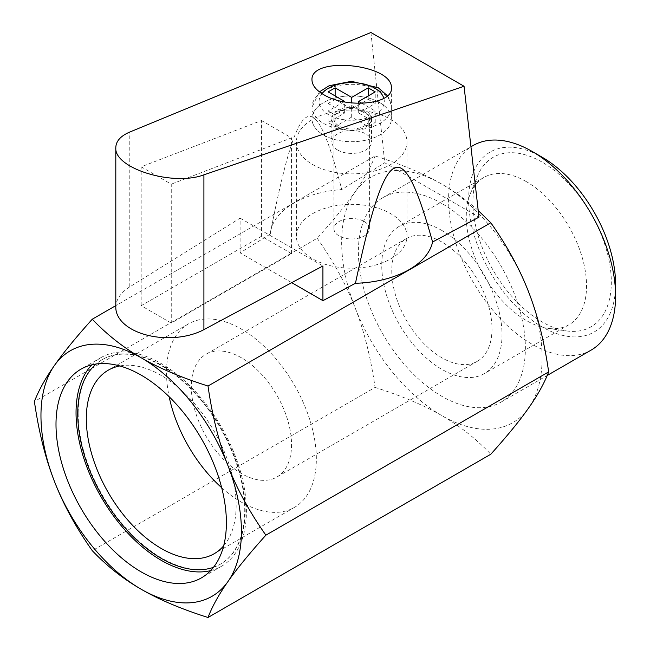 <?xml version="1.0" encoding="UTF-8"?>
<svg xmlns="http://www.w3.org/2000/svg" width="650" height="650" viewBox="0 0 650 650"><rect width="100%" height="100%" fill="white"/><g stroke="black" fill="none" stroke-linecap="round" stroke-linejoin="round"><path stroke-width="0.49" stroke-dasharray="3.25 2.44" d="M441.886 242.052A70.874 40.917 -120 0 0 406.445 238.542A70.874 40.917 -120 0 0 406.445 320.377A70.874 40.917 -120 0 0 477.319 361.294A70.874 40.917 -120 0 0 488.183 304.501A70.874 40.917 -120 0 0 441.886 242.052M241.418 357.784A70.874 40.917 -120 0 0 205.985 354.274A70.874 40.917 -120 0 0 205.985 436.109A70.874 40.917 -120 0 0 276.859 477.035A70.874 40.917 -120 0 0 287.723 420.241A70.874 40.917 -120 0 0 241.418 357.784M441.886 230.474A85.053 49.099 -120 0 0 399.36 226.265A85.053 49.099 -120 0 0 399.36 324.472A85.053 49.099 -120 0 0 484.404 373.571A85.053 49.099 -120 0 0 497.445 305.419A85.053 49.099 -120 0 0 441.886 230.474M526.411 181.675A85.053 49.099 -120 0 0 483.884 177.466A85.053 49.099 -120 0 0 470.226 193.903A85.053 49.099 -120 0 0 483.884 275.673A85.053 49.099 -120 0 0 547.869 328.38A85.053 49.099 -120 0 0 568.929 324.773A85.053 49.099 -120 0 0 581.969 256.62A85.053 49.099 -120 0 0 526.411 181.675M542.116 162.134A97.874 56.509 -120 0 0 477.466 176.207A97.874 56.509 -120 0 0 493.179 270.303A97.874 56.509 -120 0 0 566.808 330.964A97.874 56.509 -120 0 0 610.171 266.849A97.874 56.509 -120 0 0 542.116 162.134M615.591 284.473A103.919 59.995 60 0 1 542.116 326.901A103.919 59.995 60 0 1 468.634 199.631A103.919 59.995 60 0 1 542.116 157.202M591.134 350.106A118.089 68.177 60 0 1 500.134 318.467A118.089 68.177 60 0 1 448.589 199.631A118.089 68.177 60 0 1 473.046 145.567M441.886 203.499A118.089 68.177 -120 0 0 382.842 197.649A118.089 68.177 -120 0 0 382.842 334.011A118.089 68.177 -120 0 0 500.931 402.188A118.089 68.177 -120 0 0 519.033 307.564A118.089 68.177 -120 0 0 441.886 203.499M528.686 292.167A141.749 81.835 -120 0 0 441.886 184.178A141.749 81.835 -120 0 0 355.079 191.937A141.749 81.835 -120 0 0 355.079 307.669A141.749 81.835 -120 0 0 441.886 415.659A141.749 81.835 -120 0 0 528.686 407.899A141.749 81.835 -120 0 0 528.686 292.167M478.213 210.527C467.131 200.533 455.024 191.758 441.886 184.178C424.044 173.826 401.773 164.418 375.066 155.943L115.806 305.622M375.066 155.943C370.727 167.188 364.065 179.189 355.079 191.937C346.182 204.628 333.556 220.074 317.192 238.266L34.409 401.529M317.192 238.266C333.556 261.463 346.182 284.602 355.079 307.669C364.065 330.696 370.727 357.273 375.066 387.416L92.276 550.68M375.066 387.416C401.773 395.891 424.044 405.308 441.886 415.659C459.81 425.953 476.117 438.815 490.799 454.236M210.616 570.627A120.486 69.566 -120 0 0 221.479 566.288A120.486 69.566 -120 0 0 239.947 469.747A120.486 69.566 -120 0 0 161.241 363.569A120.486 69.566 -120 0 0 100.994 357.606A120.486 69.566 -120 0 0 91.812 364.845M78.187 413.473A118.089 68.177 -120 0 0 129.732 532.317A118.089 68.177 -120 0 0 220.732 563.956A118.089 68.177 -120 0 0 238.834 469.324A118.089 68.177 -120 0 0 161.688 365.267A118.089 68.177 -120 0 0 102.643 359.418A118.089 68.177 -120 0 0 78.187 413.473M213.468 567.336A118.089 68.177 -120 0 0 220.285 564.216A118.089 68.177 -120 0 0 244.741 510.161A118.089 68.177 -120 0 0 193.196 391.316A118.089 68.177 -120 0 0 102.196 359.678A118.089 68.177 -120 0 0 96.086 364.024M223.657 545.837A105.958 61.173 -120 0 0 236.161 505.204A105.958 61.173 -120 0 0 196.657 406.161A105.958 61.173 -120 0 0 119.803 365.95M221.666 487.703A105.958 61.173 -120 0 0 294.401 507.414A105.958 61.173 -120 0 0 316.347 458.908A105.958 61.173 -120 0 0 270.091 352.276A105.958 61.173 -120 0 0 188.443 323.895A105.958 61.173 -120 0 0 169.146 396.736M343.964 101.839L328.12 110.987L335.14 115.034L351.674 105.487L368.217 115.034L375.229 110.987L362.042 103.374M379.738 102.594A39.691 22.912 180 0 1 391.365 118.796A39.691 22.912 180 0 1 351.674 141.708A39.691 22.912 180 0 1 311.984 118.796A39.691 22.912 180 0 1 336.489 97.63A39.691 22.912 180 0 1 379.738 102.594M364.203 111.564A17.721 10.229 180 0 1 369.395 118.796A17.721 10.229 180 0 1 351.674 129.025A17.721 10.229 180 0 1 333.954 118.796A17.721 10.229 180 0 1 344.898 109.346A17.721 10.229 180 0 1 364.203 111.564M364.203 221.512A17.721 10.229 180 0 1 369.395 228.751A17.721 10.229 180 0 1 351.674 238.981A17.721 10.229 180 0 1 333.954 228.751A17.721 10.229 180 0 1 344.898 219.294A17.721 10.229 180 0 1 364.203 221.512M328.12 103.464L335.14 99.409L351.674 108.956L368.217 99.409L375.229 103.464L358.694 113.011L375.229 122.558L368.217 126.612L351.674 117.065L335.14 126.612L328.12 122.558L344.662 113.011L328.12 103.464L328.12 91.886M344.662 113.011L344.662 101.977M328.12 122.558L328.12 110.987M335.14 126.612L335.14 115.034M351.674 117.065L351.674 105.487M368.217 126.612L368.217 115.034M375.229 122.558L375.229 110.987M358.694 113.011L358.694 103.391M375.229 103.464L375.229 91.886M368.217 99.409L368.217 95.94M351.674 108.956L351.674 102.976M335.14 99.409L335.14 95.94M270.262 234.081L275.178 209.129L270.741 230.717A81.502 47.06 180 0 0 270.262 234.081L240.11 252.866L291.712 282.661M270.741 230.717A81.502 47.06 180 0 1 341.746 189.556L384.751 162.768L478.969 217.165M312.585 213.696A55.283 31.915 180 0 1 372.832 206.773A55.283 31.915 180 0 1 406.957 236.259A55.283 31.915 180 0 1 372.832 265.752A55.283 31.915 180 0 1 312.585 258.83A55.283 31.915 180 0 1 296.392 236.259A55.283 31.915 180 0 1 312.585 213.696M275.178 209.129C300.251 91.228 315.266 86.808 341.746 189.556M240.11 252.866L240.11 218.14L129.789 286.853A52.447 30.282 0 0 0 115.806 307.442M370.923 32.5L384.751 162.768M240.11 218.14L322.92 265.956M171.259 323.066L141.188 305.703L261.471 236.259L291.533 253.622L171.259 323.066L171.259 184.178L141.188 166.814L261.471 120.526L261.471 236.259M141.188 305.703L141.188 166.814M261.471 120.526L291.533 137.881L171.259 184.178M291.533 253.622L291.533 137.881M323.611 134.997A39.691 22.912 0 0 0 366.868 139.969A39.691 22.912 0 0 0 391.365 118.796A39.691 22.912 0 0 0 351.674 95.883A39.691 22.912 0 0 0 311.984 118.796A39.691 22.912 0 0 0 323.611 134.997M337.642 126.896A19.841 11.456 0 0 0 359.271 129.382A19.841 11.456 0 0 0 371.524 118.796A19.841 11.456 0 0 0 351.674 107.339A19.841 11.456 0 0 0 331.833 118.796A19.841 11.456 0 0 0 337.642 126.896M337.642 150.044A19.841 11.456 0 0 0 359.271 152.531A19.841 11.456 0 0 0 371.524 141.944A19.841 11.456 0 0 0 351.674 130.487A19.841 11.456 0 0 0 331.833 141.944A19.841 11.456 0 0 0 337.642 150.044M312.585 164.515A55.283 31.915 0 0 0 372.832 171.429A55.283 31.915 0 0 0 406.957 141.944A55.283 31.915 0 0 0 351.674 110.029A55.283 31.915 0 0 0 296.392 141.944A55.283 31.915 0 0 0 312.585 164.515M383.849 98.394A32.606 18.826 180 0 1 347.368 120.096A32.606 18.826 180 0 1 322.01 93.632M379.738 91.024A39.691 22.912 180 0 1 391.365 107.226A39.691 22.912 180 0 1 351.674 130.138A39.691 22.912 180 0 1 311.984 107.226A39.691 22.912 180 0 1 336.489 86.052A39.691 22.912 180 0 1 379.738 91.024M129.789 286.853L129.789 132.031M406.445 238.542L205.985 354.274M477.319 361.294L276.859 477.035M483.884 177.466L399.36 226.265M568.929 324.773L484.404 373.571M547.869 328.38L566.808 330.964M470.226 193.903L477.466 176.207M500.931 402.188L547.227 375.456M382.842 197.649L470.949 146.778M100.994 357.606L80.949 369.176M221.479 566.288L201.435 577.866M102.643 359.418L102.196 359.678M220.732 563.956L220.285 564.216M188.443 323.895L108.258 370.183M294.401 507.414L214.216 553.711M391.365 88.091L391.365 118.796L391.365 107.226L389.813 99.856L387.506 95.826M311.984 80.064L311.984 118.796L311.984 107.226L319.434 91.845M369.395 228.751L369.395 118.796M333.954 228.751L333.954 118.796M331.833 118.796L331.833 141.944M371.524 118.796L371.524 141.944M296.392 141.944L296.392 236.259M406.957 141.944L406.957 236.259"/><path stroke-width="0.97" d="M470.949 146.778L473.046 145.567A118.089 68.177 60 0 1 532.09 151.418L542.116 157.202A103.919 59.995 60 0 1 615.591 284.473L615.591 296.051A118.089 68.177 60 0 1 591.134 350.106L547.227 375.456M532.09 151.418L532.09 151.418A118.089 68.177 60 0 1 615.591 296.051M548.665 371.906L265.882 535.169C249.519 553.369 236.893 568.807 227.996 581.506C219.009 594.254 212.347 606.247 208.008 617.5L490.799 454.236C507.163 436.044 519.789 420.599 528.686 407.899C537.672 395.151 544.334 383.159 548.665 371.906C544.334 341.762 537.672 315.185 528.686 292.167C519.789 269.092 507.163 245.96 490.799 222.763L478.213 210.527M115.806 305.622L92.276 319.207C106.957 334.628 123.264 347.482 141.188 357.784C159.031 368.136 181.301 377.553 208.008 386.027C212.347 416.171 219.009 442.747 227.996 465.766C236.893 488.841 249.519 511.973 265.882 535.169M490.799 222.763L208.008 386.027M208.008 617.5C181.301 609.026 159.031 599.609 141.188 589.258C123.264 578.963 106.957 566.101 92.276 550.68C75.912 527.483 63.286 504.351 54.389 481.276C45.403 458.258 38.74 431.673 34.409 401.529C38.74 390.284 45.403 378.284 54.389 365.536C63.286 352.844 75.912 337.399 92.276 319.207M227.996 465.766A141.749 81.835 -120 0 0 141.188 357.784A141.749 81.835 -120 0 0 54.389 365.536A141.749 81.835 -120 0 0 54.389 481.276A141.749 81.835 -120 0 0 141.188 589.258A141.749 81.835 -120 0 0 227.996 581.506A141.749 81.835 -120 0 0 227.996 465.766M141.188 375.148A120.486 69.566 -120 0 0 80.949 369.176A120.486 69.566 -120 0 0 80.949 508.3A120.486 69.566 -120 0 0 201.435 577.866A120.486 69.566 -120 0 0 219.903 481.317A120.486 69.566 -120 0 0 141.188 375.148M91.812 364.845A120.486 69.566 -120 0 0 100.994 496.73A120.486 69.566 -120 0 0 210.616 570.627M96.086 364.024A118.089 68.177 -120 0 0 77.732 413.741A118.089 68.177 -120 0 0 125.101 528.011A118.089 68.177 -120 0 0 213.468 567.336M119.803 365.95A105.958 61.173 -120 0 0 108.258 370.183A105.958 61.173 -120 0 0 108.258 492.538A105.958 61.173 -120 0 0 214.216 553.711A105.958 61.173 -120 0 0 223.657 545.837M169.146 396.736A105.958 61.173 -120 0 0 221.666 487.703M362.042 103.374L358.694 101.441L375.229 91.886L368.217 87.839L351.674 97.386L335.14 87.839L328.12 91.886L344.662 101.441L343.964 101.839M344.662 101.977L344.662 101.441M358.694 103.391L358.694 101.441M368.217 95.94L368.217 87.839M351.674 102.976L351.674 97.386M335.14 95.94L335.14 87.839M291.712 282.661L322.92 300.674L355.452 283.27A81.502 47.06 180 0 0 432.575 241.995L478.969 217.165L464.051 86.263L203.905 174.826C173.022 186.623 113.831 168.334 115.806 147.599C116.001 141.123 120.664 135.939 129.789 132.031L370.923 32.5L464.051 86.263M115.806 147.599L115.806 307.442A52.447 30.282 0 0 0 147.266 335.189A52.447 30.282 0 0 0 203.905 329.648L322.92 265.956L322.92 300.674M432.575 241.995C402.196 132.348 385.824 141.107 355.452 283.27M323.611 94.608C346.515 108.875 392.917 104.414 391.365 88.091C393.283 64.001 310.066 55.591 311.984 80.064C312.162 85.272 316.038 90.114 323.611 94.608M322.01 93.632A32.606 18.826 180 0 1 374.725 88.124A32.606 18.826 180 0 1 383.849 98.394M203.905 329.648L203.905 174.826M387.506 95.826L378.276 87.774L351.471 81.315L329.136 85.735L319.434 91.845"/></g></svg>
